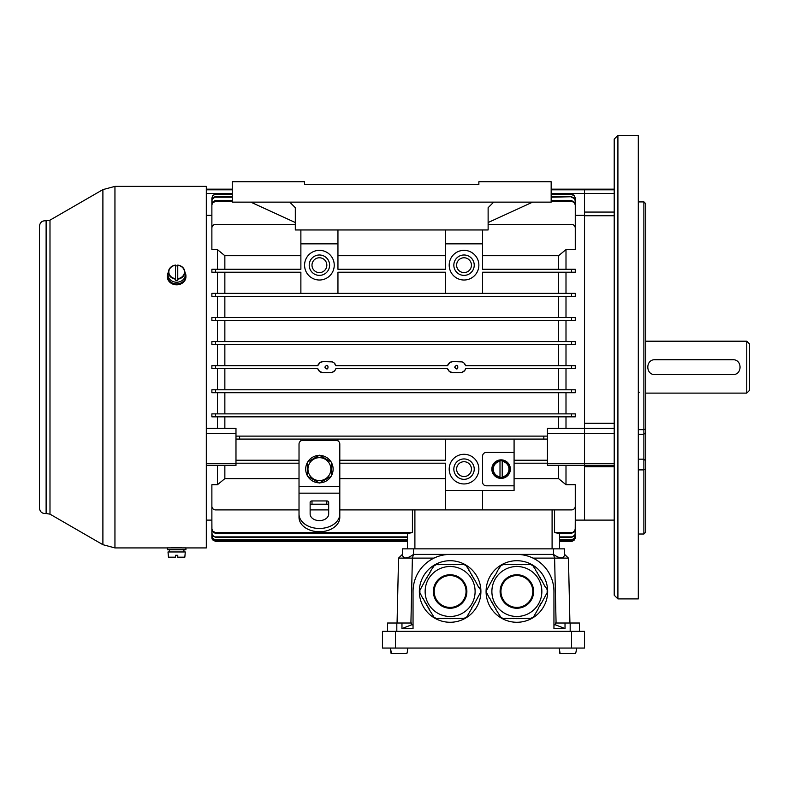 <?xml version="1.0" encoding="UTF-8"?>
<svg xmlns="http://www.w3.org/2000/svg" width="789" height="789" viewBox="0 0 789 789"><rect width="100%" height="100%" fill="white"/><g stroke="black" fill="none" stroke-linecap="round" stroke-linejoin="round"><path stroke-width="1.18" d="M614.207 465.421L584.541 465.421L584.541 463.725L547.458 463.725L547.458 465.421L584.541 465.421L584.541 520.109L584.541 189.163L584.541 423.269L614.207 423.269M482.572 490.442L482.572 509.911L445.489 509.911L445.489 490.442L514.083 490.442L514.083 485.807L486.271 485.807A3.708 3.708 0 0 1 482.572 482.109L482.572 456.15A3.708 3.708 0 0 1 486.271 452.442L514.083 452.442L514.083 463.192L547.458 463.192M514.083 460.224L547.458 460.224M547.458 463.725L547.458 439.088L543.779 439.088L543.887 436.12L547.458 436.12L547.458 433.427L584.541 433.427L584.541 428.338L547.458 428.338L547.458 433.427M239.659 439.088L235.98 439.088L235.98 436.12L239.55 436.12L239.659 439.088L543.779 439.088M300.875 229.954L300.875 269.256L215.584 269.256L215.584 272.225L300.875 272.225L300.875 293.36M300.875 439.088L300.875 440.883M324.979 366.954L324.969 367.151C329.003 360.869 329.003 373.434 324.969 367.151L324.979 367.319M454.77 366.954L454.76 367.151C458.784 360.869 458.794 373.434 454.76 367.151L454.76 367.319M215.584 365.672L215.584 368.641L211.876 368.641L211.876 365.672L317.76 365.672L320.166 362.437L323.115 361.589L332.376 361.904L334.013 362.812L335.897 365.672L447.541 365.672L449.957 362.437L452.906 361.589L462.157 361.904L463.794 362.812L465.678 365.672L575.27 365.672L575.27 368.641L571.561 368.641L571.561 365.672M215.584 368.641L317.76 368.641L318.036 369.41M321.587 372.497L323.115 372.714L319.644 371.501L317.76 368.641M323.115 372.714L331.755 372.576L334.881 370.623L335.897 368.641L447.541 368.641L447.817 369.41M451.367 372.497L452.906 372.714L449.424 371.501L447.541 368.641M452.906 372.714L461.535 372.576L464.662 370.623L465.678 368.641L571.561 368.641M514.083 452.442L514.083 439.088M339.803 460.224L445.489 460.224L445.489 439.088M337.948 440.883L337.948 439.088M235.98 460.224L299.021 460.224M235.98 463.192L299.021 463.192M339.803 463.192L445.489 463.192L445.489 490.442M478.864 469.13A14.833 14.833 0 0 1 464.031 483.953A14.833 14.833 0 0 1 449.197 469.13A14.833 14.833 0 0 1 464.031 454.296A14.833 14.833 0 0 1 478.864 469.13M224.855 269.256L224.855 255.705L217.439 249.61L211.876 249.61L211.876 228.1A3.708 3.708 0 0 1 215.584 224.392L295.313 224.392M488.125 224.392L571.561 224.392A3.708 3.708 0 0 1 575.27 228.1L575.27 249.61L565.999 249.61L565.999 269.256M334.24 265.183A14.833 14.833 0 0 1 319.407 280.016A14.833 14.833 0 0 1 304.584 265.183A14.833 14.833 0 0 1 319.407 250.35A14.833 14.833 0 0 1 334.24 265.183M478.864 265.183A14.833 14.833 0 0 1 464.031 280.016A14.833 14.833 0 0 1 449.197 265.183A14.833 14.833 0 0 1 464.031 250.35A14.833 14.833 0 0 1 478.864 265.183M445.489 293.36L445.489 272.225L337.948 272.225L337.948 293.36M482.572 229.954L482.572 269.256L575.27 269.256L575.27 272.225L482.572 272.225L482.572 293.36M482.572 243.86L445.489 243.86L445.489 269.256L337.948 269.256L337.948 243.86L300.875 243.86M224.855 317.464L224.855 296.329M558.582 296.329L558.582 317.464M224.855 341.568L224.855 320.433M558.582 320.433L558.582 341.568M224.855 413.87L224.855 392.735M558.582 392.735L558.582 413.87M224.855 365.672L224.855 344.537M321.587 361.806L320.709 362.141M319.9 362.615L319.19 363.216M318.578 363.936L318.036 364.893M335.897 365.672L335.621 364.893M335.069 363.936L334.467 363.216M333.757 362.615L332.948 362.141M332.07 361.806L330.532 361.589M451.367 361.806L450.489 362.141M449.691 362.615L448.971 363.216M448.369 363.936L447.827 364.893M465.678 365.672L465.402 364.893M464.859 363.936L464.248 363.216M463.537 362.615L462.729 362.141M461.851 361.806L460.322 361.589M558.582 344.537L558.582 365.672M224.855 428.338L224.855 416.839M558.582 416.839L558.582 428.338M224.855 389.776L224.855 368.641M558.582 368.641L558.582 389.776M461.851 372.497L462.729 372.161M463.537 371.688L464.248 371.086M464.859 370.366L465.402 369.42M448.369 370.366L448.971 371.086M449.681 371.688L450.489 372.161M332.07 372.497L334.013 371.501L335.621 369.42M318.578 370.366L319.19 371.086M319.9 371.688L320.709 372.161M215.584 532.605L215.584 533.295L213.316 532.496L211.876 528.798L212.734 531.234L215.584 532.605L412.42 532.605L408.663 533.295L412.42 532.605L412.42 509.911M206.314 428.338L235.98 428.338L235.98 436.12L547.458 436.12L547.458 439.088M211.876 528.798L211.876 500.127M215.584 533.295L408.663 533.295M299.021 478.637L224.855 478.637L217.439 484.732L211.876 484.732L211.876 506.203A3.708 3.708 0 0 0 215.584 509.911L299.021 509.911M482.572 509.911L571.561 509.911A3.708 3.708 0 0 0 575.27 506.203L575.27 484.732L565.999 484.732L565.999 465.421M339.803 509.911L445.489 509.911M310.136 509.911L328.678 509.911M211.876 320.433L215.584 320.433L211.876 320.433L211.876 317.464L575.27 317.464L575.27 320.433L571.561 320.433L575.27 320.433M215.584 317.464L215.584 320.433L571.561 320.433L571.561 317.464M215.584 416.839L215.584 413.87L575.27 413.87L571.561 413.87L571.561 416.839L211.876 416.839L211.876 413.87L215.584 413.87L211.876 413.87M575.27 413.87L575.27 416.839L571.561 416.839M215.584 537.378L212.458 535.642L211.876 533.127L212.705 535.504L215.584 537.378L407.479 537.378M211.876 533.127L211.876 510.108M215.584 536.895L407.479 536.895M215.584 392.735L215.584 389.776L575.27 389.776L571.561 389.776L571.561 392.735L211.876 392.735L211.876 389.776L215.584 389.776L211.876 389.776L211.876 392.735M575.27 389.776L575.27 392.735L571.561 392.735M215.584 196.727L212.468 198.927L211.876 200.958L212.705 198.118L214.815 196.806L232.272 196.727M551.166 196.727L571.561 196.727L574.688 198.453L575.27 200.475L575.27 223.711M215.584 197.201L232.272 197.201M551.166 197.201L571.561 196.727M211.876 200.958L211.876 223.711M575.27 200.958L574.441 198.581L571.561 197.201M215.584 194.202L213.277 195.287L211.876 198.207L212.695 195.593L214.786 194.291L232.272 194.202M551.166 194.202L571.561 194.202L573.869 195.011L575.27 197.921L575.27 217.675M215.584 194.479L232.272 194.479M551.166 194.479L571.561 194.202M211.876 198.207L211.876 217.675M575.27 198.207L574.451 195.869L571.561 194.479M212.557 539.745L215.584 541.303L407.479 541.303L407.479 548.848L407.479 533.295M211.876 537.595L212.695 539.824L215.584 541.215L213.267 540.495L211.965 538.414L211.876 520.109L206.314 520.109M211.876 537.496L211.876 519.635M215.584 541.215L407.479 541.215M211.876 344.537L215.584 344.537L211.876 344.537L211.876 341.568L575.27 341.568L575.27 344.537L571.561 344.537L575.27 344.537L575.27 341.568M215.584 341.568L215.584 344.537L571.561 344.537L571.561 341.568M215.584 540.031L213.277 539.222L211.876 536.017L212.695 538.354L215.584 540.031L407.479 540.031M211.876 536.017L211.876 516.46M215.584 539.745L407.479 539.745M215.584 200.603L215.584 201.274L212.488 202.99L211.876 205.081L212.724 201.984L214.855 200.672L232.272 200.603M551.166 200.603L571.561 200.603L574.668 202.319L575.27 204.4L575.27 233.159M215.584 201.274L232.272 201.274M551.166 201.274L571.561 201.274L571.561 200.603M211.876 205.081L211.876 233.159M575.27 205.081L574.422 202.655L571.561 201.274M211.876 296.329L215.584 296.329L211.876 296.329L211.876 293.36L575.27 293.36L575.27 296.329L571.561 296.329L575.27 296.329M215.584 293.36L215.584 296.329L571.561 296.329L571.561 293.36M212.024 538.621L212.241 539.203M215.584 541.303L407.479 541.303M565.999 293.36L565.999 272.225M565.999 317.464L565.999 296.329M565.999 341.568L565.999 320.433M565.999 365.672L565.999 344.537M565.999 389.776L565.999 368.641M565.999 413.87L565.999 392.735M565.999 428.338L565.999 416.839M584.541 215.318L575.27 215.318M565.999 484.732L558.582 478.637L558.582 465.421M482.572 255.705L558.582 255.705L565.999 249.61M558.582 255.705L558.582 269.256M558.582 272.225L558.582 293.36M514.083 478.637L558.582 478.637M554.568 509.911L554.568 532.605L558.326 533.295L554.568 532.605L572.765 532.407L574.658 530.898L575.27 528.798L575.27 500.127M559.509 533.295L559.509 548.848L559.509 541.303L571.561 541.303L573.879 540.396L575.27 537.496L575.27 519.635M339.803 478.637L445.489 478.637M558.326 533.295L571.561 533.295L571.561 532.605M575.27 528.798L574.422 531.914L571.561 533.295M559.509 541.215L571.561 541.215M575.27 537.496L574.461 539.913L572.37 541.215L559.509 541.303M572.587 541.165L575.181 538.414L575.27 520.109L614.207 520.109M559.509 540.031L571.561 540.031L574.698 538.009L575.27 536.017L575.27 516.46M559.509 539.745L571.561 539.745M575.27 536.017L574.451 538.64L571.561 540.031M559.509 537.378L571.561 537.378L574.678 535.159L575.27 533.127L575.27 510.108M559.509 536.895L571.561 536.895M575.27 533.127L574.441 535.987L571.561 537.378M337.948 255.705L445.489 255.705M337.948 229.954L337.948 243.86M445.489 229.954L445.489 243.86M474.228 265.183A10.198 10.198 0 0 1 464.031 275.381A10.198 10.198 0 0 1 453.833 265.183A10.198 10.198 0 0 1 464.031 254.985A10.198 10.198 0 0 1 474.228 265.183M471.447 265.183A7.417 7.417 0 0 0 464.031 257.766A7.417 7.417 0 0 0 456.614 265.183A7.417 7.417 0 0 0 464.031 272.599A7.417 7.417 0 0 0 471.447 265.183M329.605 265.183A10.198 10.198 0 0 1 319.407 275.381A10.198 10.198 0 0 1 309.209 265.183A10.198 10.198 0 0 1 319.407 254.985A10.198 10.198 0 0 1 329.605 265.183M311.99 265.183A7.417 7.417 0 0 0 319.407 272.599A7.417 7.417 0 0 0 326.824 265.183A7.417 7.417 0 0 0 319.407 257.766A7.417 7.417 0 0 0 311.99 265.183M474.228 469.13A10.198 10.198 0 0 1 464.031 479.327A10.198 10.198 0 0 1 453.833 469.13A10.198 10.198 0 0 1 464.031 458.932A10.198 10.198 0 0 1 474.228 469.13M456.614 469.13A7.417 7.417 0 0 0 464.031 476.546A7.417 7.417 0 0 0 471.447 469.13A7.417 7.417 0 0 0 464.031 461.713A7.417 7.417 0 0 0 456.614 469.13M206.314 463.725L235.98 463.725L235.98 439.088M235.98 463.725L235.98 465.421L206.314 465.421M217.439 416.839L217.439 428.338M217.439 392.735L217.439 413.87M217.439 368.641L217.439 389.776M217.439 320.433L217.439 341.568M217.439 272.225L217.439 293.36M224.855 293.36L224.855 272.225M217.439 296.329L217.439 317.464M215.584 272.225L211.876 272.225L211.876 269.256L215.584 269.256M217.439 249.61L217.439 269.256M211.876 215.318L206.314 215.318M217.439 344.537L217.439 365.672M224.855 478.637L224.855 465.421M217.439 465.421L217.439 484.732M224.855 255.705L300.875 255.705M514.083 463.192L514.083 485.807M304.584 184.527L304.584 181.746L232.272 181.746L232.272 202.142L551.166 202.142L551.166 181.746L478.864 181.746L478.864 184.527L304.584 184.527L478.864 184.527M289.75 202.142L295.313 207.704L295.313 229.954L488.125 229.954L488.125 207.704L493.687 202.142M295.313 222.537L250.813 202.142M488.125 222.537L532.624 202.142M746.769 341.193L749.55 343.974L749.55 390.328L746.769 393.109L746.769 341.193L645.727 341.193M732.863 359.735C742.419 359.271 742.439 375.031 732.863 374.568L654.998 374.568C645.432 375.041 645.422 359.281 654.998 359.735L732.863 359.735M49.993 220.161L49.993 514.152L46.117 513.511L46.117 220.792L49.993 220.161L102.895 189.616L114.947 186.382L206.314 186.382L206.314 547.921L182.21 547.921M174.961 284.681L178.334 284.681M181.805 547.832L171.223 547.852M571.561 648.045L584.541 648.045L584.541 631.358L382.448 631.358L382.448 648.045L571.561 648.045L571.561 631.358M559.214 648.045L560.121 653.608L575.585 653.608L576.128 651.379L575.585 653.608L560.121 653.608L575.585 653.608L560.121 653.608L559.579 651.379L559.746 653.262L575.585 653.608M576.197 651.379L576.493 648.045L576.128 651.379M390.792 651.379L390.496 648.045L391.403 653.608L406.868 653.608L407.41 651.379L406.868 653.608L391.403 653.608L406.868 653.608L391.403 653.608L390.861 651.379L391.028 653.262L406.868 653.608M407.775 648.045L407.41 651.379M185.918 547.882L167.376 547.882L167.376 549.736L185.918 549.736L185.918 547.921M169.438 551.965L169.398 549.736L169.379 551.965M177.762 557.527L184.458 557.527L177.762 557.527M175.533 557.527L168.471 557.192L175.533 557.192L175.533 555.298L175.533 557.192M177.762 557.192L177.762 555.298L177.762 557.192L184.833 557.192L185.287 551.965L168.008 551.965L168.471 557.192M177.762 555.298L175.533 555.298M177.762 280.243L177.762 265.913A8.344 7.229 0 0 0 175.533 265.913L175.533 280.243A8.344 7.229 0 0 0 177.762 280.243L177.762 278.665A7.811 6.766 0 0 0 184.458 271.968A7.811 6.766 0 0 0 177.762 265.272L177.762 265.114A8.186 7.091 180 0 1 184.734 271.061A8.186 7.091 180 0 1 177.762 279.158M175.533 279.158A8.186 7.091 180 0 1 168.56 271.061L168.106 273.615A8.64 7.486 0 0 0 168.008 274.75A8.64 7.486 0 0 0 177.821 282.156A8.64 7.486 0 0 0 185.188 273.615L184.734 271.061C183.926 267.727 181.598 265.735 177.772 265.084M175.533 265.084C171.696 265.735 169.379 267.727 168.56 271.061A8.186 7.091 180 0 1 175.533 265.114L175.533 265.272A7.811 6.766 0 0 0 168.836 271.968A7.811 6.766 0 0 0 175.533 278.665L175.533 280.243M184.951 272.294A9.271 8.028 180 0 1 185.918 275.864A9.271 8.028 180 0 1 176.647 283.892A9.271 8.028 180 0 1 167.376 275.864A9.271 8.028 180 0 1 168.343 272.294M167.376 275.864L167.376 276.791A9.271 8.028 0 0 0 176.647 284.819A9.271 8.028 0 0 0 185.918 276.791L185.918 275.864M319.407 455.214L331.459 462.167L331.459 476.083L319.407 483.046L307.355 476.083L307.355 462.167L319.407 455.214M307.966 469.13A11.45 11.45 0 0 0 329.329 474.85A11.45 11.45 0 0 0 322.376 458.064A11.45 11.45 0 0 0 307.966 469.13M331.459 462.601A13.709 13.709 0 0 1 331.459 475.659M331.094 476.3A13.709 13.709 0 0 1 319.782 482.829M319.042 482.829A13.709 13.709 0 0 1 307.73 476.3M307.355 475.659A13.709 13.709 0 0 1 307.355 462.601M307.73 461.95A13.709 13.709 0 0 1 319.042 455.421M319.782 455.421A13.709 13.709 0 0 1 331.094 461.95M339.803 514.043L339.803 444.099A3.708 3.708 0 0 0 336.094 440.39L302.729 440.39A3.708 3.708 0 0 0 299.021 444.099L299.021 514.043A20.396 14.419 0 0 0 319.407 528.462A20.396 14.419 0 0 0 339.803 514.043L339.803 517.318A20.396 14.419 180 0 1 319.407 531.747A20.396 14.419 180 0 1 299.021 517.318L299.021 514.043M328.678 505.522A1.854 1.312 0 0 0 326.824 504.21L311.99 504.21A1.854 1.312 0 0 0 310.136 505.522M311.99 500.936A1.854 1.312 180 0 0 310.136 502.248L310.136 514.043A9.271 6.559 180 0 0 319.407 520.602A9.271 6.559 180 0 0 328.678 514.043L328.678 502.248A1.854 1.312 180 0 0 326.824 500.936L311.99 500.936L311.99 504.21M502.218 477.394L502.218 460.855A8.344 8.344 0 0 0 499.999 460.855L499.999 477.394A8.344 8.344 0 0 0 502.218 477.394L502.218 476.862A7.811 7.811 0 0 0 502.218 461.387L502.218 460.855M492.464 469.13A8.64 8.64 0 0 0 502.277 477.68A8.64 8.64 0 0 0 509.714 468.341A8.64 8.64 0 0 0 500.719 460.49A8.64 8.64 0 0 0 492.464 469.13M499.999 460.855L499.999 461.387A7.811 7.811 0 0 0 499.999 476.862L499.999 477.394M510.375 469.13A9.271 9.271 0 0 1 501.104 478.4A9.271 9.271 0 0 1 491.833 469.13A9.271 9.271 0 0 1 501.104 459.859A9.271 9.271 0 0 1 510.375 469.13M614.207 204.765L614.207 237.972M617.915 135.392L638.311 135.392L638.311 598.91L617.915 598.91L614.207 595.202L614.207 139.101L617.915 135.392L617.915 598.91M614.207 496.33L614.207 521.993M638.311 201.915L643.873 201.915L645.727 203.749L645.727 532.161L643.873 534.015L643.873 201.836L638.311 201.836M614.207 463.725L584.541 463.725L584.541 433.427L614.207 433.427M614.207 428.338L584.541 428.338L584.541 423.269M614.207 259.137L614.207 359.735M614.207 199.548L614.207 173.718M614.207 578.12L614.207 539.873M614.207 379.687L614.207 374.568M614.207 495.186L614.207 492.957M614.207 239.126L614.207 254.097M516.864 554.411L553.484 554.411L553.484 548.848L413.505 548.848L413.505 554.411C406.759 559.164 403.051 559.164 402.38 554.411L402.38 548.848L402.38 554.411L398.544 558.119L412.381 558.119L413.505 554.411L516.864 554.411A37.083 37.083 0 0 1 553.947 591.494L553.947 628.577L565.023 628.577L565.023 623.014L579.442 623.014L579.442 631.358M450.124 554.411A37.083 37.083 0 0 0 413.041 591.494L413.041 628.577L401.966 628.577L401.966 623.014L396.818 623.014L396.818 631.358M533.029 558.119L568.445 558.119L569.924 623.014M568.445 558.119L564.608 554.411C563.879 559.056 560.17 559.056 553.484 554.411L554.608 558.119L556.077 623.014M553.947 624.868L555.545 624.868L565.023 628.577M555.545 624.868L555.495 623.014L565.023 623.014M387.547 631.358L387.547 623.014L396.818 623.014M413.041 624.868L411.444 624.868L411.493 623.014L401.966 623.014M410.911 623.014L412.381 558.119L433.96 558.119M411.444 624.868L401.966 628.577M564.608 548.848L564.608 554.411L564.608 548.848L553.484 548.848M402.38 548.848L413.505 548.848M397.064 623.014L398.544 558.119M486.083 591.494A30.781 30.781 0 0 0 532.259 618.152A30.781 30.781 0 0 0 532.259 564.835A30.781 30.781 0 0 0 486.083 591.494M500.048 566.315L503.471 564.332M546.777 593.289L541.293 603.506M504.921 618.655L503.214 618.655L500.048 616.673M525.918 564.332L530.524 564.332L533.689 566.315M510.71 618.655L504.921 618.29M533.374 566.492L535.859 570.072M486.645 593.466L486.645 589.521M535.544 570.25L537.309 572.577M497.149 571.325L500.364 566.492M538.759 607.895L533.561 616.899L530.267 618.655M521.578 564.332L525.918 564.697M545.643 587.006L547.211 589.738L547.083 593.466M486.961 589.699L493.164 578.229M503.471 564.697L504.921 564.332M530.267 618.29L518.679 618.655M513.609 618.655L510.71 618.29M540.209 605.39L538.443 607.717M504.921 564.697L515.059 564.332M536.993 572.765L538.759 575.092M540.978 603.319L540.564 604.759M520.129 564.332L521.578 564.697M541.293 579.481L545.327 587.194M496.429 572.577L497.464 571.512M500.364 616.495L495.699 609.147M517.229 564.332L520.129 564.697M518.679 618.29L517.229 618.655M489.545 598.486L486.961 593.289M493.529 577.597L496.735 572.765M516.509 618.655L513.609 618.29M515.059 564.697L516.509 564.332M538.443 575.27L539.479 576.345M496.015 608.97L494.249 606.642M491.715 602.254L489.861 598.309M540.564 578.229L540.978 579.659M492.444 603.506L492.03 602.066M493.164 604.759L492.75 603.319M539.173 576.522L540.209 577.597M494.565 606.455L493.529 605.39M540.258 578.406L539.893 577.785M517.229 564.697L516.509 564.697M493.845 577.785L493.48 578.406M493.48 604.581L493.845 605.202M516.509 618.29L517.229 618.29M539.893 605.202L540.258 604.581M491.882 591.494A24.982 24.982 0 0 1 516.864 566.502A24.982 24.982 0 0 1 541.856 591.494A24.982 24.982 0 0 1 516.864 616.475A24.982 24.982 0 0 1 491.882 591.494A24.982 24.982 0 0 1 516.864 566.502A24.982 24.982 0 0 1 541.856 591.494A24.982 24.982 0 0 1 516.864 616.475A24.982 24.982 0 0 1 491.882 591.494M532.802 591.494A15.938 15.938 0 0 0 508.905 577.696A15.938 15.938 0 0 0 508.905 605.291A15.938 15.938 0 0 0 532.802 591.494A15.938 15.938 0 0 0 508.905 577.696A15.938 15.938 0 0 0 508.905 605.291A15.938 15.938 0 0 0 532.802 591.494M419.344 591.494A30.781 30.781 0 0 0 465.51 618.152A30.781 30.781 0 0 0 465.51 564.835A30.781 30.781 0 0 0 419.344 591.494M433.299 566.315L436.721 564.332M480.028 593.289L474.544 603.506M438.171 618.655L436.465 618.655L433.299 616.673M459.178 564.332L463.774 564.332L466.94 566.315M443.97 618.655L438.171 618.29M466.624 566.492L469.12 570.072M419.906 593.466L419.906 589.521M468.804 570.25L470.56 572.577M430.399 571.325L433.615 566.492M472.009 607.895L466.812 616.899L463.518 618.655M454.829 564.332L459.178 564.697M478.893 587.006L480.471 589.738L480.343 593.466M420.212 589.699L426.425 578.229M436.721 564.697L438.171 564.332M463.518 618.29L451.929 618.655M446.86 618.655L443.97 618.29M473.459 605.39L471.694 607.717M438.171 564.697L448.31 564.332M470.254 572.765L472.009 575.092M474.238 603.319L473.824 604.759M453.379 564.332L454.829 564.697M474.544 579.481L478.578 587.194M429.68 572.577L430.715 571.512M433.615 616.495L428.96 609.147M450.48 564.332L453.379 564.697M451.929 618.29L450.48 618.655M422.796 598.486L420.212 593.289M426.78 577.597L429.995 572.765M449.76 618.655L446.86 618.29M448.31 564.697L449.76 564.332M471.694 575.27L472.739 576.345M429.265 608.97L427.51 606.642M424.975 602.254L423.111 598.309M473.824 578.229L474.238 579.659M425.695 603.506L425.281 602.066M426.425 604.759L426.011 603.319M472.424 576.522L473.459 577.597M427.816 606.455L426.78 605.39M473.508 578.406L473.144 577.785M450.48 564.697L449.76 564.697M427.096 577.785L426.731 578.406M426.731 604.581L427.096 605.202M449.76 618.29L450.48 618.29M473.144 605.202L473.508 604.581M425.133 591.494A24.982 24.982 0 0 1 450.124 566.502A24.982 24.982 0 0 1 475.106 591.494A24.982 24.982 0 0 1 450.124 616.475A24.982 24.982 0 0 1 425.133 591.494A24.982 24.982 0 0 1 450.124 566.502A24.982 24.982 0 0 1 475.106 591.494A24.982 24.982 0 0 1 450.124 616.475A24.982 24.982 0 0 1 425.133 591.494M466.052 591.494A15.938 15.938 0 0 0 442.156 577.696A15.938 15.938 0 0 0 442.156 605.291A15.938 15.938 0 0 0 466.052 591.494A15.938 15.938 0 0 0 442.156 577.696A15.938 15.938 0 0 0 442.156 605.291A15.938 15.938 0 0 0 466.052 591.494M571.561 272.225L571.561 269.256M414.896 509.911L414.896 548.848M552.093 548.848L552.093 509.911M614.207 189.814L551.166 189.814M551.166 193.502L614.207 193.502M206.314 189.814L232.272 189.814M232.272 193.502L206.314 193.502M235.98 433.427L206.314 433.427M114.947 186.382L114.947 547.921L167.376 547.921M102.895 189.616L102.895 544.696L114.947 547.921M395.427 648.045L395.427 631.358M339.803 486.606L299.021 486.606M339.803 493.164L299.021 493.164M326.824 504.21L326.824 500.936M502.218 461.023A8.186 8.186 0 0 1 502.218 477.237M499.999 477.237A8.186 8.186 0 0 1 499.999 461.023M638.311 429.66L643.873 429.66L645.727 428.96M645.727 468.745L643.873 469.889L638.311 469.889M584.541 215.742L614.207 215.742M584.541 466.713L614.207 466.713M584.541 212.073L614.207 212.073M638.311 459.168L643.873 459.168L645.727 460.707M570.171 631.358L570.171 623.014M533.611 591.494A16.747 16.747 0 0 1 508.491 606.001A16.747 16.747 0 0 1 508.491 576.986A16.747 16.747 0 0 1 533.611 591.494M466.871 591.494A16.747 16.747 0 0 1 441.751 606.001A16.747 16.747 0 0 1 441.751 576.986A16.747 16.747 0 0 1 466.871 591.494M614.207 189.163L551.166 189.163M206.314 189.163L232.272 189.163M639.238 392.182L638.311 393.109M645.727 393.109L746.769 393.109M49.993 514.152L102.895 544.696M46.117 513.511C42.182 513.777 39.963 511.962 39.45 508.057L39.45 226.246C39.963 222.34 42.182 220.525 46.117 220.792M183.926 549.736L183.926 551.965M638.311 534.015L643.873 534.015M638.311 434.295L643.873 434.295L645.727 432.441M645.727 203.69L643.873 201.836"/></g></svg>
